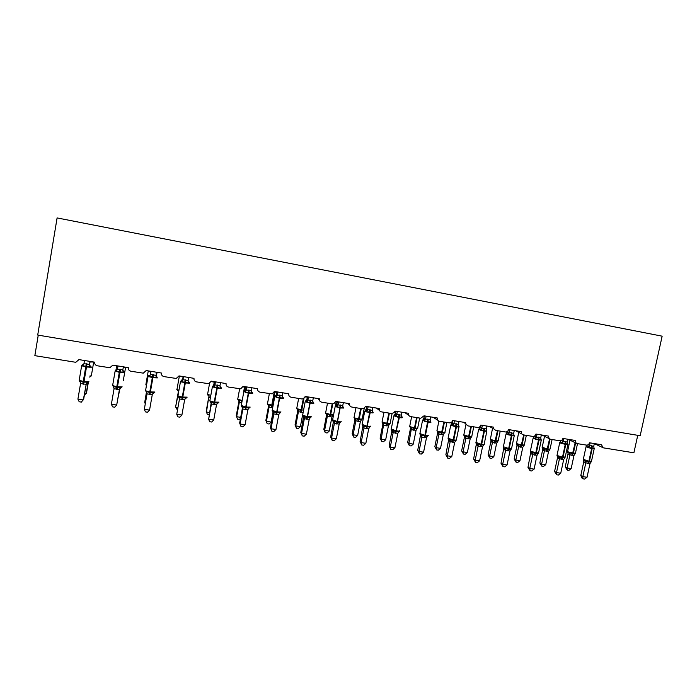<?xml version="1.0" encoding="UTF-8"?>
<svg xmlns="http://www.w3.org/2000/svg" width="697" height="697" viewBox="0 0 697 697"><rect width="100%" height="100%" fill="white"/><g stroke="black" fill="none" stroke-linecap="round" stroke-linejoin="round"><path stroke-width="1.05" d="M325.508 412.877L330.143 414.471L332.181 403.877L321.692 402.178C319.958 401.716 319.174 400.575 319.339 398.762L305.269 396.471L303.247 398.806L301.757 398.945L291.128 397.22C289.36 396.75 288.558 395.6 288.724 393.779L274.426 391.444L272.17 393.875L260.086 392.184C258.291 391.714 257.472 390.555 257.629 388.708L243.114 386.347L240.657 388.83L228.555 387.07C226.743 386.591 225.906 385.424 226.055 383.568L211.313 381.163L208.682 383.69L196.537 381.886C194.69 381.39 193.836 380.213 193.984 378.34L179.007 375.901L176.236 378.462L164.013 376.607C162.131 376.11 161.26 374.925 161.399 373.034L146.187 370.551L143.294 373.148L130.966 371.248C129.058 370.752 128.17 369.541 128.3 367.641L112.844 365.123L109.838 367.737L97.388 365.803C95.445 365.298 94.539 364.078 94.661 362.161L78.953 359.6L75.851 362.24L75.137 362.196L34.85 355.662L38.248 335.161M362.161 418.923L364.252 408.242L362.118 408.73L351.802 407.057C350.094 406.595 349.319 405.471 349.493 403.676L335.632 401.42L333.941 403.615L332.164 403.877M637.746 435.329L633.895 452.797L603.585 447.883L602.644 447.509L601.659 444.756L589.505 442.778C589 444.407 587.954 445.183 586.377 445.095L577.203 443.606L576.105 443.118L575.234 440.452L562.915 438.448C562.401 440.086 561.346 440.861 559.752 440.774L550.447 439.267L549.131 438.605L548.434 436.087L535.941 434.048C535.427 435.703 534.355 436.488 532.735 436.4L523.299 434.867L521.722 433.917L521.251 431.652L508.566 429.587C508.052 431.26 506.98 432.044 505.334 431.957L495.759 430.397L493.859 428.96L493.668 427.165L480.799 425.065C480.285 426.747 479.196 427.54 477.532 427.444L467.809 425.867L465.648 423.602L465.683 422.6L452.623 420.474C452.109 422.173 451.003 422.966 449.312 422.87L439.45 421.267C437.821 420.831 437.097 419.733 437.28 417.973L424.029 415.821L420.683 418.226L410.664 416.606C409.008 416.153 408.276 415.046 408.451 413.277L394.999 411.091L394.267 412.554L391.618 413.513L381.451 411.866C379.769 411.413 379.02 410.298 379.194 408.512L365.542 406.29L364.27 408.233M57.102 217.926L662.15 336.172L640.177 435.73L37.708 335.065L57.102 217.926M568.029 453.878L565.223 466.964L567.105 467.992L571.157 468.628L574.006 455.42L569.911 454.853L568.046 453.895L568.038 453.085L568.046 453.895M571.157 468.628L568.891 470.37L567.271 470.118L567.105 467.992L569.928 454.853L569.101 452.989L570.041 452.728L572.525 453.834L575.164 442.665M567.724 452.309L569.101 452.989M571.679 455.315L572.525 453.834L575.278 453.564L574.006 455.42M569.946 454.775L570.041 452.728M567.271 470.118L565.223 466.964M593.922 447.753L594.132 448.702L592.075 447.788L588.721 447.822L586.421 446.211L587.432 445.034M583.485 460.368L588.991 462.033L591.326 461.658L589.993 463.575L588.094 463.549L583.755 461.963L583.572 460.473M580.801 475.511L582.84 476.626L587.022 477.271L584.644 479.074L582.98 478.813L582.161 478.369L580.801 475.511L583.737 461.945M582.98 478.813L582.84 476.626L585.785 462.991L584.922 461.057M587.022 477.271L589.993 463.575M594.332 443.562L593.731 446.324L594.132 448.702M588.259 444.651L589.54 445.644L593.731 446.324M590.141 442.883L589.557 445.566M588.721 447.822L589.54 445.644M586.168 446.542L586.944 445.871M585.916 460.804L585.802 462.913M567.602 443.449L567.828 444.451L565.72 443.527L562.34 443.562L560.144 441.95L561.224 440.574M557.173 456.178L562.645 457.877L565.032 457.502L563.707 459.436L561.773 459.41L557.513 457.833L557.365 456.396M554.577 471.486L556.502 472.583L560.745 473.237L558.384 475.058L556.694 474.796L554.577 471.486L557.504 457.807M556.694 474.796L556.502 472.583L559.438 458.853L558.567 456.901M560.745 473.237L563.707 459.436M568.02 439.276L567.428 442.064L567.828 444.451M561.677 440.312L563.176 441.375L567.428 442.064M563.768 438.587L563.193 441.288L561.608 442.673M562.34 443.562L563.176 441.375M560.17 441.942L559.761 442.534M559.543 456.64L559.456 458.765M540.898 439.084L541.142 440.138L538.467 439.119L535.575 439.241L533.493 437.638L534.625 436.008L536.437 437.036L540.75 437.733L541.342 434.928M530.478 451.917L535.409 453.581L538.084 453.703M527.977 467.391L529.781 468.489L534.094 469.142L531.75 470.98L530.034 470.719L527.977 467.391L530.765 452.248M530.034 470.719L529.781 468.489L532.708 454.644L530.905 453.634L530.8 452.292M534.094 469.142L537.038 455.237L532.708 454.644M533.58 437.603L534.625 436.008M537.03 434.231L536.455 436.958M535.575 439.241L536.437 437.036M540.75 437.733L541.142 440.138M532.796 452.414L532.726 454.557M538.354 453.285L537.038 455.237M503.382 446.716L509.185 448.668L511.886 435.756L514.273 435.625L513.828 434.667L514.072 435.764L511.337 434.736L508.427 434.858L506.458 433.264L507.616 431.626L509.307 432.637L513.68 433.351L514.273 430.519M502.99 466.581L502.685 464.324L507.059 464.995L504.733 466.851L502.99 466.581L501.004 463.244L502.685 464.324L505.604 450.375L503.905 449.382L503.818 448.084L508.819 449.382L511.302 449.016L511.006 449.469M501.004 463.244L503.792 448.032M507.059 464.995L509.986 450.985L505.586 450.384L504.733 448.406M506.606 433.194L507.616 431.626M507.695 431.173L507.599 431.626M509.899 429.805L509.324 432.558M508.427 434.858L509.307 432.637M513.68 433.351L514.072 435.764M505.656 448.127L505.613 450.297M511.302 449.016L509.986 450.985M486.34 430.136L486.611 431.33L483.823 430.284L480.886 430.406L479.031 428.821L480.216 427.174L481.784 428.176L486.227 428.899L486.82 426.05M476.356 443.745L481.322 445.052L483.849 444.686L483.526 445.174M473.629 459.035L475.197 460.107L479.632 460.787L477.332 462.66L475.563 462.39L473.629 459.035L476.426 443.762M475.563 462.39L475.197 460.107L478.098 446.054L476.513 445.052M479.632 460.787L482.551 446.664L478.098 446.054L477.227 444.067M479.248 428.725L480.216 427.174M480.451 425.98L480.207 427.183M482.376 425.327L481.81 428.089L480.224 429.518M480.886 430.406L481.784 428.176M486.227 428.899L486.611 431.33M478.125 443.78L478.116 445.967M483.849 444.686L482.551 446.664M542.649 449.835L539.853 463.017L541.639 464.045L545.742 464.681L548.574 451.377L544.427 450.802L542.667 449.861L542.675 449.164L542.667 449.861M545.742 464.681L543.486 466.441L541.848 466.188L541.639 464.045L544.444 450.802L543.616 448.929L544.54 448.668L547.032 449.783L549.567 438.944M542.266 448.215L543.616 448.929M546.221 451.273L547.032 449.783L549.584 449.905M548.574 451.377L549.837 449.513M544.462 450.724L544.54 448.668M541.848 466.188L539.853 463.017M516.921 445.749L514.142 459.027L515.815 460.037L519.971 460.682L522.794 447.282L518.594 446.699L516.965 445.2L516.939 445.766M519.971 460.682L517.74 462.459L516.076 462.198L515.815 460.037L518.612 446.699L517.775 444.817L518.681 444.538L521.199 445.671L523.674 434.928M516.425 443.214L517.775 444.817M520.406 447.169L521.199 445.671L524.057 445.4L523.769 445.827M522.794 447.282L524.057 445.4M518.629 446.62L518.681 444.538M516.076 462.198L514.142 459.027M490.845 441.602L488.066 454.975L489.634 455.969L493.851 456.631L496.665 443.126L492.404 442.543L490.854 441.619M493.851 456.631L491.638 458.426L489.947 458.164L489.634 455.969L492.422 442.543M490.313 439.049L490.976 440.469L492.465 440.365L495.001 441.497L497.458 430.676M494.243 443.013L495.001 441.497L497.911 441.236L497.606 441.698M496.665 443.126L497.911 441.236M490.976 440.46L490.888 441.192M492.439 442.456L492.465 440.365M489.947 458.164L488.066 454.975M467.365 452.519L465.169 454.331L463.461 454.069L463.087 451.856L467.365 452.519L470.161 438.918L465.849 438.326L464.437 437.141L461.641 450.863L463.087 451.856L465.866 438.317L465.03 436.409L465.884 436.13L468.445 437.272L470.867 426.364M464.298 436.148L464.733 437.411L464.481 436.252L465.03 436.409M467.713 438.805L468.445 437.272L471.407 437.01L471.067 437.507M470.161 438.918L471.407 437.01M464.315 436.156L464.437 437.141M465.884 438.239L465.884 436.13M463.461 454.069L461.641 450.863M458.469 425.562L458.757 426.834L456.439 425.858L452.945 425.893L451.203 424.325L452.423 422.661L453.869 423.645L458.373 424.377L458.957 421.511M448.493 439.345L453.416 440.652L456.004 440.286L455.646 440.826M445.871 454.766L447.308 455.821L451.804 456.509L449.521 458.408L447.727 458.129L445.871 454.766L448.668 439.467L449.269 441.088C449.913 441.506 449.765 440.983 448.824 439.519L448.058 438.361L453.216 439.833L452.135 442.168L448.755 440.574M447.727 458.129L447.308 455.821L450.192 441.663L449.321 439.668M451.804 456.509L454.714 442.29L452.135 442.168M455.908 423.698L455.89 426.721L450.75 425.309L452.423 422.661M452.85 420.509L452.405 422.67M454.453 420.77L453.886 423.567L452.309 425.004M452.945 425.893L453.869 423.645M458.373 424.377L458.757 426.834M450.192 439.371L450.21 441.576M456.004 440.286L454.714 442.29M440.513 448.345L438.335 450.184L436.601 449.913L436.174 447.674L440.513 448.345L443.292 434.649L438.927 434.048L437.603 433.055L434.841 446.699L436.174 447.674L438.936 434.048L438.099 432.123L438.927 431.826L441.506 432.976L443.911 421.99M436.975 430.554L438.099 432.123M440.809 434.536L441.506 432.976L444.529 432.724L444.163 433.273M443.292 434.649L444.529 432.724M437.611 431.983C438.526 433.403 438.674 433.909 438.065 433.508L437.489 431.913L437.603 433.037M438.953 433.961L438.927 431.826M436.601 449.913L434.841 446.699M430.18 420.91L430.485 422.269L427.566 421.188L424.586 421.31L422.974 419.751L424.22 418.087L425.536 419.054L430.101 419.794L430.685 416.902M420.23 434.884L425.109 436.183L427.679 436.252L428.089 435.616M417.695 450.436L419.01 451.482L423.576 452.179L421.31 454.087L419.489 453.808L417.695 450.436L420.509 435.094M419.489 453.808L419.01 451.482L421.885 437.211L420.552 436.235M423.576 452.179L426.468 437.847L421.885 437.211M423.105 419.855L424.639 415.917M426.12 416.161L425.553 418.967M424.586 421.31L425.536 419.054M430.101 419.794L430.485 422.269M421.851 434.893L421.894 437.124M427.749 435.825L426.468 437.847M413.277 444.12L411.117 445.975L409.366 445.697L408.878 443.44L413.277 444.12L416.048 430.328L411.613 429.709L410.402 428.812L407.667 442.482L408.878 443.44L411.587 427.47L414.192 428.629L414.497 427.914L416.571 417.564M409.714 426.224L410.367 427.662L411.587 427.47M413.53 430.197L414.192 428.629L417.05 428.76M416.048 430.328L417.276 428.376M409.366 445.697L407.667 442.482M401.516 416.327L401.794 417.634L399.364 416.632L395.809 416.667L394.328 415.116L395.6 413.434L396.785 414.393L401.42 415.142L402.003 412.232M391.54 430.363L396.384 431.652L399.076 431.295L399.041 431.731L399.477 431.077M389.118 446.045L390.294 447.073L394.92 447.779L392.69 449.713L390.843 449.426L389.118 446.045L391.923 430.668M390.843 449.426L390.294 447.073L393.152 432.689L391.967 431.757L391.871 430.546M394.92 447.779L397.804 433.334L393.152 432.689L392.272 430.659M394.781 414.872L396.018 411.256M397.36 411.474L396.802 414.306M395.809 416.667L396.785 414.393M401.42 415.142L401.794 417.634M393.091 430.354L393.16 432.602M399.076 431.295L397.804 433.334M385.659 439.833L383.516 441.706L381.738 441.428L381.189 439.145L385.659 439.833L388.412 425.937L383.916 425.309L382.827 424.421L380.109 438.195L381.189 439.145L383.864 423.053L386.495 424.22L386.783 423.497L388.848 413.068M382.836 424.447L382.731 423.271L383.864 423.053M385.859 425.806L386.495 424.22L389.396 424.368M388.412 425.937L389.632 423.976M381.738 441.428L380.109 438.195M372.381 411.552L372.677 412.929L369.628 411.822L366.605 411.944L365.254 410.411L366.552 408.721L367.598 409.662L372.311 410.428L372.886 407.484M362.423 425.762L367.223 427.052L369.976 426.703L369.488 427.418M360.105 441.584L361.151 442.595L365.847 443.318L363.634 445.27L361.76 444.982L360.105 441.584L362.893 426.033M361.76 444.982L361.151 442.595L363.991 428.097L362.937 427.183L362.841 425.998M365.847 443.318L368.713 428.76L363.991 428.097M365.794 410.106L366.552 408.721M366.979 406.525L366.544 408.73M368.182 406.717L367.45 409.949L366.056 411.047M366.605 411.944L367.598 409.662M372.311 410.428L372.677 412.929M363.904 425.745L364 428.019M369.976 426.703L368.713 428.76M357.639 435.486L355.522 437.376L353.719 437.097L353.118 434.789L357.639 435.486L360.384 421.485L355.827 420.849L354.86 419.977L352.151 433.856L353.118 434.789L355.836 420.849L355.74 418.575L358.389 419.751L360.715 408.503M353.971 417.39L354.686 418.801L355.74 418.575M357.788 421.354L358.389 419.751L361.595 419.507L361.098 420.23M360.384 421.485L361.595 419.507M355.845 420.761L355.888 420.213M353.719 437.097L352.151 433.856M342.819 406.708L343.412 407.388L343.124 408.154L340.58 407.126L336.956 407.161L335.736 405.637L337.078 403.938L337.984 404.861L342.758 405.637L343.333 402.674M332.878 421.101L337.627 422.391L340.432 422.033L339.892 422.835M330.666 437.063L331.563 438.056L336.337 438.788L334.151 440.757L332.242 440.469L330.666 437.063L333.454 421.458M332.242 440.469L331.563 438.056L334.386 423.445L333.48 422.521M336.337 438.788L339.178 424.107L334.386 423.445M336.39 405.253L337.496 401.725M338.559 401.89L338.001 404.774M336.956 407.161L337.984 404.861M342.758 405.637L343.124 408.154M334.272 421.066L334.403 423.358M340.432 422.033L339.178 424.107M329.219 431.077L327.128 432.985L325.299 432.698L324.628 430.363L329.219 431.077L331.946 416.963L327.329 416.327L326.492 415.464L323.8 429.448L324.628 430.363L327.337 416.318L327.215 414.027L329.89 415.212L330.7 414.558L332.748 403.911M327.503 403.119L325.569 413.199L326.231 414.279L327.215 414.027M329.324 416.832L329.89 415.212L333.149 414.968L332.6 415.778M331.946 416.963L333.149 414.968M327.346 416.24L327.381 415.508M325.299 432.698L323.8 429.448M312.805 401.777L313.458 402.544L313.119 403.31L310.513 402.265L306.863 402.3L305.783 400.784L307.15 399.076L307.908 399.982L312.761 400.766L313.328 397.787M302.881 416.362L307.577 417.651L310.453 417.303L309.843 418.2M300.79 432.462L301.54 433.447L306.384 434.187L304.214 436.183L302.289 435.886L300.79 432.462L303.561 416.815M302.289 435.886L301.54 433.447L304.345 418.723L303.578 417.817M306.384 434.187L309.207 419.394L304.345 418.723L303.465 416.649L303.578 417.834M306.541 400.313L307.569 396.846M308.483 396.994L307.926 399.895M306.863 402.3L307.908 399.982M312.761 400.766L313.119 403.31M304.197 416.309L304.354 418.627M310.453 417.303L309.207 419.394M300.39 426.608L298.316 428.533L296.46 428.246L295.728 425.884L298.421 411.727L297.715 410.89L295.04 424.978L295.728 425.884L300.39 426.608L302.446 415.821M303.099 412.38L298.421 411.727M296.617 408.303L297.358 409.688L298.272 409.409L300.965 410.603L303.308 398.789M298.429 411.639L298.272 409.409M296.46 428.246L295.04 424.978M282.337 396.767L283.034 397.621L282.66 398.388L279.994 397.334L276.308 397.36L275.324 395.983L276.77 394.145L277.38 395.033L282.311 395.835L282.877 392.82M272.431 411.561L277.075 412.842L280.011 412.493L279.323 413.504M270.453 427.801L271.055 428.76L275.968 429.518L273.834 431.53L271.874 431.234L270.453 427.801L273.224 412.119M271.874 431.234L271.055 428.76L273.834 413.922L273.224 413.033M275.968 429.518L278.774 414.61L273.834 413.922L272.963 411.831M276.247 395.277L277.188 391.897M277.946 392.019L277.397 394.946L275.846 396.462M276.308 397.36L277.38 395.033M282.311 395.835L282.66 398.388M273.66 411.491L273.851 413.835M280.011 412.493L278.774 414.61M271.142 422.068L269.094 424.011L267.204 423.715L266.411 421.328L269.077 407.074L268.519 406.264L265.853 420.439L266.411 421.328L271.142 422.068L273.032 411.962M272.675 407.789L269.077 407.065M268.519 406.264L268.432 405.236M267.308 403.659L268.066 405.027L268.903 404.73L271.621 405.933L274.287 391.958M269.094 406.978L268.903 404.73M267.204 423.715L265.853 420.439M251.478 391.784L252.157 392.629L251.739 393.396L249.003 392.324L245.283 392.35L244.394 391L245.928 389.144L246.381 390.006L251.382 390.817L251.948 387.785M241.51 406.673L246.102 407.954L249.099 407.614L248.324 408.773M239.655 423.062L240.099 424.011L245.091 424.778L242.983 426.817L240.988 426.512L239.655 423.062L242.417 408.093M240.988 426.512L240.099 424.011L242.861 409.052L242.382 407.318M245.091 424.778L247.879 409.749L242.861 409.043L241.99 406.943M245.51 390.137L246.346 386.87M246.947 386.966L246.398 389.919M245.283 392.35L246.381 390.006M251.382 390.817L251.739 393.396M242.652 406.595L242.878 408.956M249.099 407.614L247.879 409.749M240.517 418.366L239.437 419.428L237.52 419.132L236.658 416.71L239.306 402.343L238.888 401.542L236.248 415.839L236.658 416.71L240.709 417.346M241.842 401.193L241.389 402.866L239.306 402.335L239.097 399.973L242.068 401.228M237.572 398.954L238.33 400.296L239.097 399.973M239.324 402.256L239.28 401.141M237.52 419.132L236.248 415.839M220.191 386.669L220.792 387.558L220.33 388.325L216.915 387.131L213.77 387.262L212.986 385.929L214.606 384.056L214.903 384.901L219.982 385.729L220.54 382.67M210.111 401.725L214.65 402.997L217.708 402.657L217.943 403.154L216.837 403.999M213.735 419.96L211.653 422.025L209.631 421.711L208.664 419.185L213.735 419.96L216.506 404.809L211.426 404.007L208.664 419.185L211.13 403.162M209.902 400.453L211.113 403.267M215.024 381.764L214.606 384.064M215.46 381.843L214.92 384.814M213.77 387.262L214.903 384.901M219.982 385.729L220.33 388.325M211.156 401.62L211.426 404.007M217.708 402.657L216.506 404.809M209.022 414.724L207.392 414.471L206.46 412.032L208.821 396.759L206.199 411.169L206.46 412.032L209.431 412.485M210.363 397.909L209.1 397.543L208.856 395.155L208.255 395.513M209.109 397.456L209.039 396.236M188.556 381.634L188.939 382.409L188.434 383.167L184.94 381.965L181.769 382.095L181.072 380.762L182.797 378.889L182.928 379.717L188.094 380.553L188.643 377.469M178.223 396.689L182.71 397.952L185.838 397.621L186.116 398.135L184.836 399.224M181.891 415.072L179.843 417.154L177.787 416.841L176.742 414.288L181.891 415.072L184.635 399.799L179.477 398.98L176.742 414.288L179.46 399.076L178.589 396.942M183.215 376.589L182.797 378.898M183.485 376.633L182.954 379.63M181.769 382.095L182.928 379.717M188.094 380.553L188.434 383.167M179.181 396.576L179.477 398.98M185.838 397.621L184.635 399.799M178.31 391.923L175.705 406.438L177.866 395.826M177.265 409.81L175.818 407.275L177.665 407.562M176.768 389.327L177.517 390.616L178.153 390.268L178.432 392.672M156.424 376.502L156.032 377.94L152.46 376.711L149.271 376.842L148.958 375.404M145.612 390.329L146.143 391.827L146.701 391.444L150.264 392.838L153.453 392.507L153.793 393.03L152.338 394.467M149.55 410.106L147.529 412.215L145.446 411.901L144.323 409.305L149.55 410.106L152.268 394.702L147.032 393.875L144.323 409.305L147.015 393.979L146.143 391.827M156.25 372.189L156.032 377.94M150.9 371.327L150.456 374.455L155.701 375.308M151.005 371.335L150.474 374.367M149.271 376.842L150.456 374.455M146.701 391.444L147.032 393.875M153.453 392.507L152.268 394.702M146.501 391.74L144.715 402.448L146.623 391.601M145.22 403.615L144.715 402.448L145.403 402.552M123.77 371.274L123.116 372.625L119.466 371.379L116.242 371.51L116.103 370.081M114.081 388.595L113.184 386.626L113.698 386.234L116.669 387.541L120.564 387.314L120.947 387.846L119.379 389.632L114.073 388.691L111.381 404.251L116.695 405.062L119.475 389.248M111.381 404.251L112.592 406.874L114.709 407.196L116.695 405.062L119.501 389.205M123.334 366.831L122.96 369.279M123.378 366.84L122.968 369.192M118.011 365.96L117.462 369.105L122.803 369.88M116.242 371.51L117.462 369.105M122.794 369.968L123.116 372.625M113.698 386.234L114.073 388.691M120.564 387.314L119.396 389.527M117.924 398.283L119.928 388.508M117.837 398.745L119.98 388.447M90.593 365.951L89.678 367.223L86.594 366.064L82.699 366.091L82.272 364.862L82.725 364.679M80.599 382.914L79.693 381.337L80.172 380.937L83.17 382.252L87.151 382.043L87.587 382.583L85.975 384.369L80.591 383.42L77.916 399.111L83.318 399.939L86.332 383.62L83.701 399.085L81.366 402.099L79.205 401.768L77.916 399.111M89.896 361.386L89.704 363.886M90.122 361.421L89.721 363.79M84.485 360.506L83.945 363.668L89.373 364.453L90.34 366.465M82.699 366.091L83.945 363.668M89.355 364.548L89.678 367.223M80.172 380.937L80.591 383.42M87.151 382.043L85.992 384.274M89.913 376.197L90.741 376.615L90.471 376.014M84.712 393.134L86.236 393.369L88.127 382.313M84.32 395.443L86.585 392.585L88.388 382.061M288.671 394.424L287.992 393.657M319.339 399.921L317.893 398.527M349.598 405.21L347.35 403.328M379.412 410.333L376.371 408.05M408.782 415.316L404.974 412.711M437.707 420.169L433.168 417.303M567.872 451.334L567.776 451.778L573.396 453.242L575.617 442.883M572.167 455.385L573.396 453.242L575.469 453.111L577.508 443.658M567.889 452.492L567.541 451.639L569.989 440.19M591.439 445.679L591.631 448.633L586.038 446.777M583.319 459.332L588.895 461.257L587.588 463.47M594.158 448.119L594.227 448.598L591.631 448.633L588.895 461.257L591.5 461.17L594.166 448.877M588.094 463.549L589.401 461.336L592.136 448.711L591.945 445.758M587.972 446.943L589.54 445.549M583.755 461.963L584.042 460.795L583.25 459.628L585.968 447.047L586.935 445.871M565.101 441.41L565.258 444.372L559.691 442.822L556.981 455.498L562.531 457.093L561.268 459.332M567.855 443.806L567.95 444.337L565.258 444.372L562.531 457.093L565.232 457.005L567.889 444.625M561.773 459.41L563.045 457.171L565.764 444.459L565.615 441.489M557.051 455.185L557.783 456.666L557.513 457.833M538.389 437.071L538.502 440.051L533.109 438.239M530.408 450.976L535.793 452.876L534.564 455.132M540.907 439.101L541.299 440.016L538.502 440.051L535.793 452.876L538.598 452.771L541.238 440.312M535.087 455.211L536.307 452.954L539.016 440.138L538.912 437.158M534.869 438.352L536.437 436.932M532.691 454.644L531.837 452.684M511.293 432.68L511.363 435.669L506.074 433.874M511.816 432.767L511.886 435.756L511.363 435.669L508.662 448.589L507.486 450.872M508.008 450.95L509.185 448.668C511.223 448.964 512.025 448.894 511.581 448.476L514.203 435.939M507.747 433.97L509.315 432.532M503.94 448.929L503.312 447.056L505.996 434.187L507.355 432.262M483.796 428.219L483.831 431.225L478.639 429.448M475.964 442.386L481.139 444.242L480.015 446.55M486.706 430.546L486.854 431.182L483.831 431.225L481.139 444.242L481.671 444.329C483.805 444.625 484.642 444.564 484.18 444.128L486.794 431.495M480.547 446.638L481.671 444.329L484.363 431.312L484.328 428.307M476.53 445.069L476.443 443.797M542.405 447.291L547.903 449.182L550.029 439.162M546.709 451.351L547.903 449.182L550.064 449.042L552.094 439.537M542.527 448.493L542.127 447.596L544.523 436.296M518.707 432.332L516.512 443.597L522.053 445.061L524.17 435.006M520.912 447.247L522.053 445.061L524.318 444.913L526.331 435.355M516.808 444.442L517.035 445.27L517.096 444.616M492.552 428.237L490.348 439.424L495.855 440.887L497.963 430.755M494.748 443.1L495.855 440.887L498.216 440.731L500.219 431.121M491.585 440.643L492.404 442.543M463.827 434.832L469.29 436.653L471.381 426.451M468.227 438.883L469.29 436.653C471.355 436.949 472.174 436.897 471.756 436.488L473.742 426.834M458.879 426.006L459.044 426.669C459.532 427.087 458.661 427.13 456.43 426.808L455.89 426.721L453.216 439.833L453.756 439.92C455.977 440.234 456.857 440.164 456.378 439.711L458.974 427M452.675 442.255L453.756 439.92L456.43 426.808L456.448 423.785M448.136 437.995L450.802 424.961M438.883 421.11L436.906 430.885L441.828 432.271L442.351 432.358L444.433 422.077M441.332 434.614L442.351 432.358C444.503 432.663 445.357 432.61 444.93 432.192L446.899 422.478M427.601 419.106L427.549 422.147L422.556 420.404M419.899 433.543L424.882 435.355L423.854 437.716M430.65 421.406L430.833 422.086C431.321 422.521 430.406 422.565 428.097 422.234L427.549 422.147L424.882 435.355L425.431 435.442C427.74 435.773 428.664 435.703 428.185 435.233M424.403 437.803L425.431 435.442L428.097 422.234L428.15 419.193M423.976 420.422L425.545 418.949M421.868 437.211L421.005 435.198M420.561 436.261L420.474 435.033M411.622 416.762L409.662 426.555L415.029 428.002L417.102 417.651M414.053 430.284L415.029 428.002C417.259 428.324 418.165 428.263 417.73 427.836L419.681 418.069M410.306 427.618L410.411 428.829M410.786 427.775L411.587 429.561L410.367 427.653M398.884 414.445L398.78 417.494L393.892 415.778M391.244 429.021L396.131 430.816L395.147 433.203M402.256 417.468C402.666 417.895 401.69 417.93 399.337 417.59L398.78 417.494L396.131 430.816L396.689 430.903C399.041 431.234 400.017 431.173 399.616 430.72M395.704 433.29L399.337 417.59L399.433 414.532M395.234 415.769L396.793 414.288M401.481 416.187L402.003 416.867M382.043 421.833L387.314 423.584L389.379 413.155M386.391 425.893L387.314 423.584L390.181 423.445M389.179 424.63L389.614 424.403M383.089 423.358L382.034 422.173L383.986 412.275M369.732 409.714L369.584 412.79L364.784 411.091M362.161 424.438L366.944 426.207L366.021 428.62M373.243 412.781L369.584 412.79L366.944 426.207L367.511 426.303C369.907 426.634 370.943 426.581 370.621 426.137M366.587 428.716L370.151 412.877L370.29 409.81M372.346 411.378L372.93 412.162M363.973 428.106L363.111 426.059M355.949 407.728L354.006 417.721L358.667 419.019L359.208 419.106L361.264 408.59M358.336 421.441L359.208 419.106L362.24 418.984M354.756 418.827L354.869 419.995M354.991 418.888L355.766 420.056L354.677 418.801M340.136 404.913L339.944 407.998L335.248 406.325M332.626 419.786L337.322 421.528L336.451 423.976M343.795 408.024L339.944 407.998L337.322 421.528L337.897 421.624C340.345 421.964 341.434 421.92 341.19 421.485M337.026 424.064L340.711 405.009M336.433 406.264L337.993 404.757M342.776 406.49L343.412 407.388M334.377 423.454L333.514 421.389M333.48 422.539L333.375 421.363M329.873 416.919L330.7 414.558L333.602 414.767M336.416 401.542L335.527 401.803M326.379 414.323L326.492 415.482M326.492 414.349L327.189 415.255L326.231 414.279M310.104 400.043L309.851 403.145L305.251 401.489M302.646 415.063L307.255 416.78L306.436 419.254M313.903 403.197L309.851 403.145L307.255 416.78L311.315 416.762M307.02 419.341L310.688 400.139M306.366 401.402L307.926 399.878M312.761 401.516L313.458 402.544M298.647 398.44L296.713 408.616L301.766 409.949L303.953 398.457M300.433 412.241L301.766 409.949L303.578 410.167M307.534 397.046L305.129 396.968M300.991 412.336L301.522 410.69M297.366 409.688L298.168 410.428L297.575 409.74L297.715 410.908M298.447 410.768L298.412 411.735M279.602 395.094L279.305 398.214L274.792 396.584M272.213 410.263L276.726 411.962L275.968 414.462M283.557 398.292L279.305 398.214L276.726 411.962L280.987 411.962M276.561 414.558L280.194 395.19M282.294 396.454L283.034 397.621M273.224 413.051L273.18 412.075M269.356 393.692L267.439 403.964L272.414 405.271L274.888 392.062L274.357 391.74M271.124 407.588L271.621 405.933L273.128 405.375M277.11 392.324L274.888 392.062L274.966 391.531M271.699 407.684L272.187 406.02M268.24 405.07L269.077 407.074M248.637 390.076L248.289 393.204L243.863 391.601M241.293 405.393L245.727 407.065L245.03 409.592M252.75 393.317L248.289 393.204L245.727 407.065L250.197 407.1M245.623 409.688L249.238 390.172M244.847 391.453L246.398 389.902M251.364 391.305L252.157 392.629M239.629 388.865L237.721 399.25L242.207 400.453M243.697 391.505L244.508 387.114L242.983 386.826M244.412 390.869L245.083 387.21L244.586 386.582M246.25 387.375L245.083 387.21L245.17 386.678M217.194 384.971L216.793 388.124L212.454 386.539M213.378 386.356L214.31 385.842L212.986 385.929L212.358 386.948L209.823 400.888L214.24 402.099L213.604 404.652M221.463 388.264L216.793 388.124L214.24 402.099L218.928 402.152M214.214 404.748L217.804 385.066M214.502 385.929L214.92 384.796M219.956 386.068L220.792 387.558M211.339 402.709L210.529 401.986M207.392 394.171L210.816 395.434M213.578 385.911L214.249 382.191L211.226 381.529M214.188 385.842L214.842 382.287L214.336 381.66M214.92 382.296L214.92 381.756M185.254 379.795L184.801 382.958L180.54 381.407M178.014 395.426L177.935 395.87L182.274 397.046L181.699 399.634M189.689 383.123L184.801 382.958L182.274 397.046L187.171 397.133M182.318 399.738L185.872 379.891M181.412 381.189L182.954 379.612M188.077 380.745L188.939 382.409M179.364 397.996L179.329 397.56M183.119 377.121L179.356 376.092L176.942 389.588L178.929 390.276M152.817 374.533L152.303 377.713L148.13 376.188M148.94 375.936L149.689 375.57L148.67 375.561L148.034 376.589L145.534 390.773L149.794 391.914L149.289 394.537M157.417 377.913L152.303 377.713L149.794 391.914L154.926 392.036M149.916 394.641L153.445 374.629M155.928 377.208L156.389 377.347M149.925 375.674L150.474 374.341M155.692 375.326L156.59 377.173M145.934 384.256L146.562 384.962M150.813 371.823L148.06 370.856M157.278 372.364L156.18 372.546M119.867 369.183L119.283 372.381L115.188 370.882M112.696 385.145L112.618 385.589L116.8 386.713L116.364 389.362M124.641 372.616L119.283 372.381L116.8 386.713L122.167 386.861M117 389.466L120.503 369.288M115.955 370.604L117.471 369.07M122.811 369.854L123.726 371.858M117.941 366.378L116.477 365.716M125.835 367.241L123.299 367.319M86.384 363.756L85.74 366.962L81.723 365.498M79.249 379.882L79.179 380.327L83.283 381.416L82.917 384.099M91.342 367.232L85.74 366.962L83.283 381.416L88.894 381.547M83.562 384.204L87.029 363.86M82.438 365.184L83.919 363.799M89.843 376.005L91.568 375.796M93.912 362.039L90.035 361.961M89.974 376.476L90.584 376.206M89.66 377.077L90.331 376.728M602.644 447.509L594.306 443.675M576.105 443.118L568.099 439.293M549.131 438.605L541.996 435.033M521.722 433.917L515.684 430.746M493.859 428.96L489.338 426.459M465.648 423.602L463.27 422.208M534.268 436.784L533.039 438.535L530.339 451.308L530.922 453.033M511.162 449.26L511.493 448.824M480.059 427.618L478.56 429.77L475.885 442.743L476.556 444.773M524.249 445.209L523.909 445.644M464.49 436.261L463.766 435.155L465.944 424.525M455.96 440.521L456.291 440.077M451.316 424.395C452.649 423.34 453.015 422.826 452.423 422.861L452.362 422.852M444.852 432.523L444.486 432.985M425.518 419.019L425.065 418.548L422.504 420.57L419.821 433.926L420.579 435.076M420.57 435.076L421.903 437.063M417.642 428.176L417.154 428.733M396.732 414.567L394.406 415.203L393.805 416.135L391.165 429.413L393.134 432.157M402.012 416.736L402.204 417.442M390.137 423.41L392.097 413.548M390.059 423.759L389.562 424.325M367.502 410.01L365.306 410.507L364.697 411.457L362.074 424.839L364.043 427.409M369.741 427.095L370.438 426.477M372.947 412.005L373.156 412.729M361.97 419.481L361.351 419.908M337.818 405.366L335.762 405.741L335.152 406.7L332.547 420.195L334.438 422.565M340.476 422.391L340.972 421.807M343.455 407.205L343.682 407.945M335.414 405.994L336.276 401.524M307.691 400.644L305.774 400.897L305.155 401.873L302.568 415.482L304.362 417.686M310.566 417.651L311.071 417.067M313.519 402.326L313.763 403.084M306.924 399.712L307.473 396.828M277.101 395.826L275.324 395.983L274.705 396.976L272.126 410.69L273.834 412.755M280.211 412.851L280.717 412.249M283.139 397.386L283.391 398.161M268.066 405.027L269.077 405.976M246.041 390.921L244.394 391L243.767 392.002L241.214 405.828L242.826 407.762M249.387 407.963L249.901 407.362M252.297 392.367L252.558 393.152M238.339 400.296L238.853 400.697M218.1 403.014L218.623 402.404M220.984 387.279L221.263 388.081M208.15 395.487L207.558 394.458L209.562 383.42M182.466 380.841L181.081 380.789L180.445 381.808L177.935 395.87L179.364 397.586M186.334 397.978L186.857 397.36M189.192 382.113L189.479 382.923M154.072 392.864L154.603 392.245M156.903 376.868L157.2 377.687M146.117 391.819L146.875 392.394M146.422 385.659L145.865 384.648L148.269 370.891M156.328 376.415L157.025 372.494M116.878 370.412L115.737 370.255L115.092 371.292L112.618 385.589L113.872 387.123M121.304 387.671L121.844 387.044M124.11 371.536L124.423 372.372M115.955 370.072L116.695 365.751M123.273 380.649L125.591 367.354M83.291 365.062L82.272 364.871L81.627 365.899L79.179 380.327L80.338 381.764M88.031 382.392L88.571 381.764M90.802 366.134L91.124 366.97M91.298 375.944L89.991 376.502M91.385 375.544L93.677 362.144"/></g></svg>
